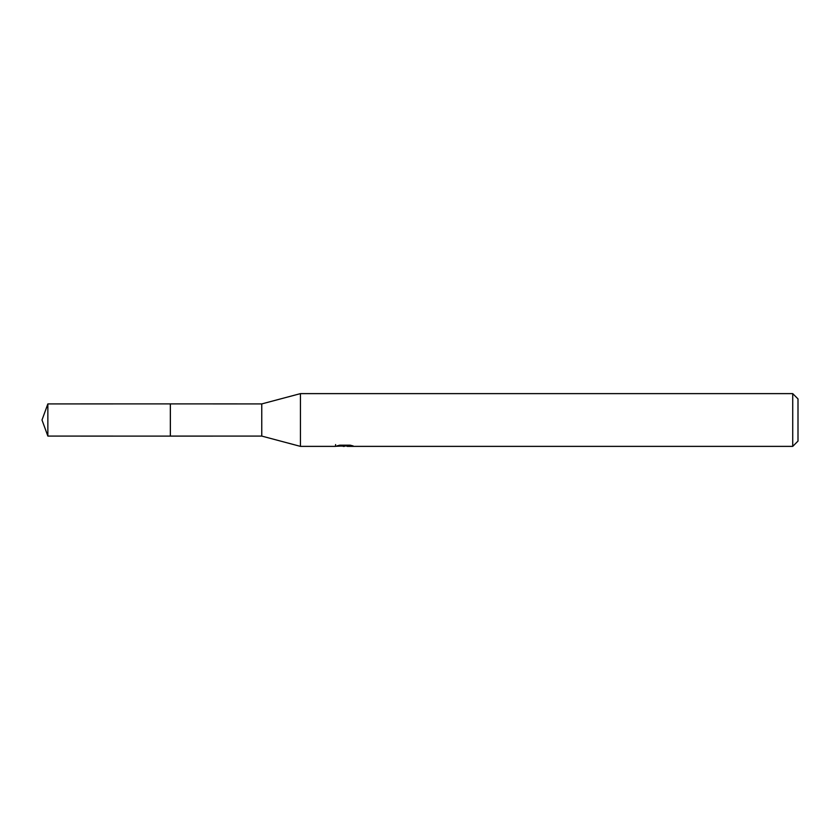 <?xml version="1.0" encoding="UTF-8"?>
<svg xmlns="http://www.w3.org/2000/svg" width="840" height="840" viewBox="0 0 840 840"><rect width="100%" height="100%" fill="white"/><g stroke="black" fill="none" stroke-linecap="round" stroke-linejoin="round"><path stroke-width="1.26" d="M335.612 444.56L335.423 446.376L300.447 446.376L261.765 436.086L170.341 436.096L170.341 403.893L261.765 403.914L300.447 393.624L792.729 393.624L798 398.906L798 441.094L792.729 446.376L347.193 446.376L347.088 445.179M170.363 436.086L170.363 403.914M261.765 436.086L261.765 403.914M300.447 446.376L300.447 393.624M347.088 445.956L341.334 446.114M344.4 446.376L343.151 446.376M792.729 446.376L792.729 393.624M335.612 446.313L345.461 445.872L337.019 445.872M337.029 445.872L339.769 445.179L350.175 445.179L353.189 445.956L347.088 446.355M345.461 445.179L345.461 445.872M47.859 403.914L42 420L47.859 436.086L47.859 403.914L170.341 403.893M47.859 436.086L170.341 436.107"/></g></svg>
